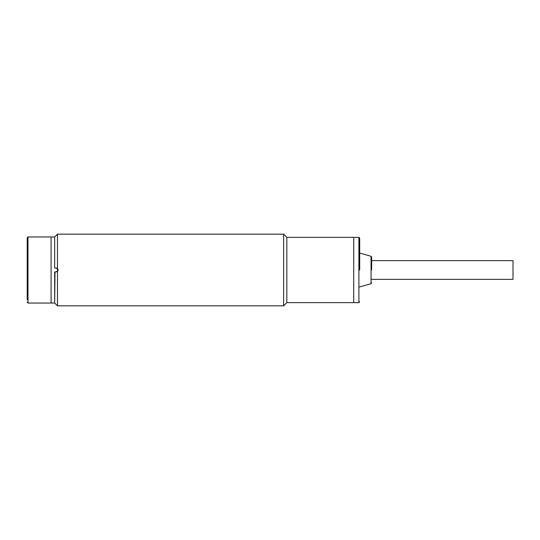 <?xml version="1.0" encoding="UTF-8"?>
<svg xmlns="http://www.w3.org/2000/svg" width="540" height="540" viewBox="0 0 540 540"><rect width="100%" height="100%" fill="white"/><g stroke="black" fill="none" stroke-linecap="round" stroke-linejoin="round"><path stroke-width="0.81" d="M57.463 271.593L57.463 305.836L283.635 305.836L283.635 234.164L57.463 234.164L57.463 268.407L58.259 270L57.463 271.593L54.675 271.991L54.675 303.048L57.463 305.836M286.821 237.35L353.72 237.35L353.72 270L353.72 237.35L358.898 237.35L358.898 302.65L353.72 302.65L353.72 270L353.72 302.65L286.821 302.65L286.821 237.35L283.635 234.164M55.951 268.009L57.463 268.407M54.999 271.991L54.675 303.048L27.992 303.048L27.992 236.952L51.091 236.952L51.091 303.048L51.091 236.952L54.675 236.952L54.675 268.009L56.268 268.009M55.87 271.991C58.435 270.668 58.435 269.339 55.87 268.009M57.463 234.164L54.675 236.952L54.675 268.009M27.196 270L27.196 237.749L27.196 270M27.196 240.138L27.196 299.862M371.642 279.356L513 279.356L513 260.644L371.642 260.644M359.694 270L359.694 238.147L359.694 270M371.642 270L371.642 257.06L371.642 270M359.694 286.922L371.061 283.703L371.061 256.298L371.642 257.06M286.821 302.65L283.635 305.836M27.992 236.952L27.196 237.749M27.992 303.048L27.196 302.252M358.898 237.35L359.694 238.147M358.898 302.65L359.694 301.853M371.061 256.298L359.694 253.078M371.061 283.703L371.642 282.94"/></g></svg>
